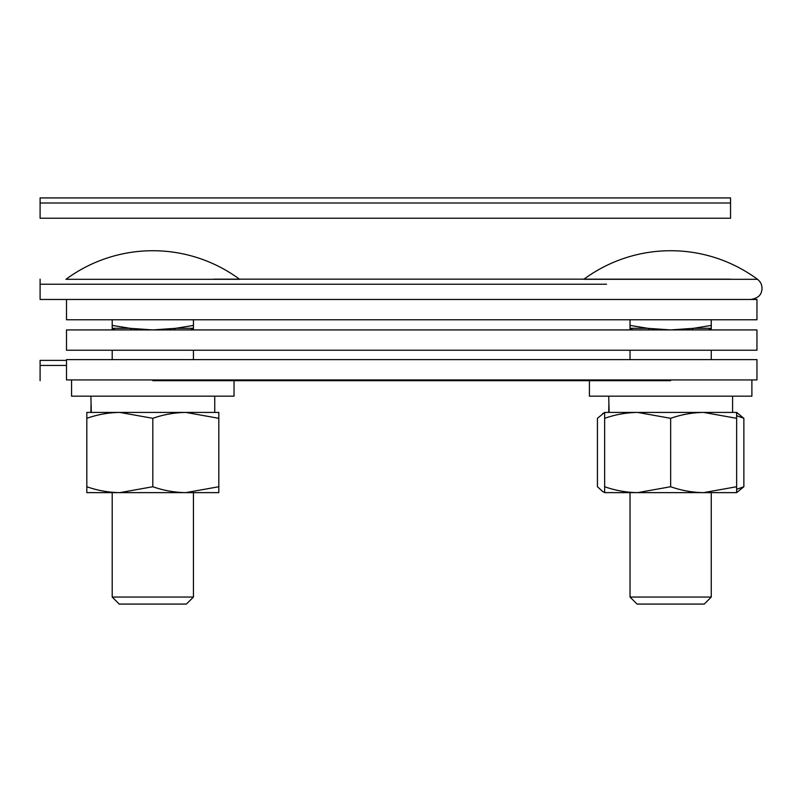 <?xml version="1.0" encoding="UTF-8"?>
<svg xmlns="http://www.w3.org/2000/svg" width="802" height="802" viewBox="0 0 802 802"><rect width="100%" height="100%" fill="white"/><g stroke="black" fill="none" stroke-linecap="round" stroke-linejoin="round"><path stroke-width="1.2" d="M756.958 329.923L66.506 329.923L66.506 350.233L756.958 350.233L756.958 329.923M606.573 284.229L40.1 284.229L40.1 299.467L66.506 299.467L66.506 319.767L756.958 319.767L756.958 299.467L40.1 299.467L40.1 279.156M649.259 329.923A8.12 3.99 90 0 0 647.735 328.309L630.031 325.411L630.031 329.923M711.264 329.923L711.264 319.767M711.264 597.059L704.256 604.076L637.049 604.076L630.031 597.059L711.264 597.059L711.264 492.628L716.397 492.628M630.031 319.767L630.031 328.309L647.735 328.309L670.652 329.923L693.57 328.309L711.264 328.309L711.264 325.411L693.57 328.309A8.12 3.99 90 0 0 692.046 329.923M583.806 279.307L757.499 279.307C760.958 282.063 762.421 285.632 761.9 290.023C761.268 292.459 760.938 297.692 750.862 299.467C760.938 297.692 761.268 292.459 761.9 290.023C762.421 285.632 760.958 282.063 757.499 279.307A146.235 146.235 0 0 0 584.006 279.156M632.738 329.923A8.12 7.078 90 0 0 630.031 328.309M708.557 329.923A8.12 7.078 90 0 1 711.264 328.309M131.418 329.923A8.12 3.99 90 0 0 129.894 328.309L112.2 325.411L112.2 329.923M193.432 597.059L186.415 604.076L119.207 604.076L112.2 597.059L193.432 597.059L193.432 492.628M65.964 279.307L239.658 279.307M193.432 329.923L193.432 319.767M114.907 329.923A8.12 7.078 90 0 0 112.2 328.309L112.2 319.767M190.726 329.923A8.12 7.078 90 0 1 193.432 328.309L193.432 325.411L175.728 328.309L152.811 329.923L129.894 328.309L112.2 328.309M174.204 329.923A8.12 3.99 90 0 1 175.728 328.309L193.432 328.309M736.647 418.313L703.655 412.418L736.647 412.418L736.647 486.734L703.655 492.628C692.397 492.478 681.399 490.513 670.652 486.734L637.65 492.628C626.402 492.478 615.405 490.513 604.648 486.734L604.648 412.418L597.44 418.313L597.44 486.734L602.673 491.486L604.648 492.348M736.647 486.734L736.647 492.628L743.865 486.734L743.865 418.313L736.647 412.418M608.728 396.168L609.139 412.418L703.655 412.418C692.397 412.579 681.399 414.544 670.652 418.313L637.65 412.418C626.402 412.579 615.405 414.544 604.648 418.313M670.652 486.734L670.652 418.313M604.648 486.734L604.648 492.628L736.647 492.628M637.65 412.418L604.648 412.418M743.865 418.313L736.647 415.727M743.865 486.734L736.647 489.32M604.648 412.699L602.673 413.561M218.816 418.313L185.813 412.418L218.816 412.418L218.816 486.734L185.813 492.628C174.565 492.478 163.558 490.513 152.811 486.734L119.819 492.628C108.561 492.478 97.563 490.513 86.816 486.734L86.816 412.418L119.809 412.418C108.561 412.579 97.563 414.544 86.816 418.313M218.816 486.734L218.816 492.628L86.816 492.628L86.816 486.734M185.813 412.418C174.565 412.579 163.558 414.544 152.811 418.313L119.809 412.418L214.746 412.418L214.746 396.168M152.811 486.734L152.811 418.313M66.506 360.389L40.1 360.389L40.1 380.689L40.1 365.461L66.506 365.461M670.652 380.689L152.811 380.689L670.652 380.689M730.552 197.924L40.1 197.924L40.1 218.234L40.1 203.006L730.552 203.006L730.552 218.234L40.1 218.234L730.552 218.234L730.552 197.924M730.552 279.156L214.074 279.156M90.887 396.168L91.308 412.418L119.809 412.418M91.027 404.298L90.887 412.418M703.655 412.418L732.587 412.418L732.587 396.168M608.868 404.298L608.728 412.418M756.958 359.617L66.506 359.617L66.506 379.927L756.958 379.927L756.958 359.617M589.42 380.689L589.42 396.168L751.885 396.168L751.885 379.927M71.579 380.689L71.579 396.168L234.044 396.168L234.044 380.689M711.264 359.617L711.264 350.233M630.031 597.059L630.031 492.628M630.031 359.617L630.031 350.233M193.432 359.617L193.432 350.233M239.457 279.156A146.235 146.235 0 0 0 66.175 279.156M112.2 597.059L112.2 492.628M112.2 359.617L112.2 350.233M604.648 492.628L602.673 491.486"/></g></svg>
